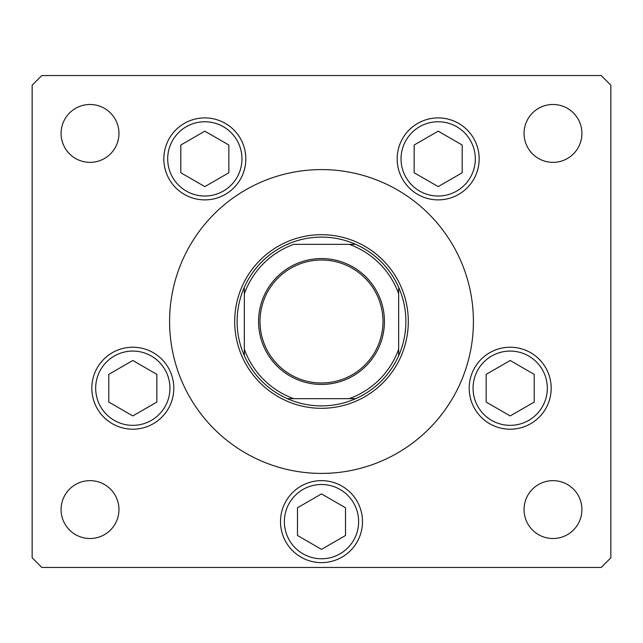 <?xml version="1.0" encoding="UTF-8"?>
<svg xmlns="http://www.w3.org/2000/svg" width="643" height="643" viewBox="0 0 643 643"><rect width="100%" height="100%" fill="white"/><g stroke="black" fill="none" stroke-linecap="round" stroke-linejoin="round"><path stroke-width="0.96" d="M473.409 321.5A151.909 151.909 0 0 0 321.5 169.591A151.909 151.909 0 0 0 169.591 321.5A151.909 151.909 0 0 0 321.5 473.409A151.909 151.909 0 0 0 473.409 321.5M163.836 158.893A40.991 40.991 0 0 0 204.828 199.885A40.991 40.991 0 0 0 245.819 158.893A40.991 40.991 0 0 0 204.828 117.902A40.991 40.991 0 0 0 163.836 158.893M397.181 158.893A40.991 40.991 0 0 0 438.172 199.885A40.991 40.991 0 0 0 479.164 158.893A40.991 40.991 0 0 0 438.172 117.902A40.991 40.991 0 0 0 397.181 158.893M469.197 388.211A40.991 40.991 0 0 0 510.188 429.202A40.991 40.991 0 0 0 551.18 388.211A40.991 40.991 0 0 0 510.188 347.22A40.991 40.991 0 0 0 469.197 388.211M280.509 521.634A40.991 40.991 0 0 0 321.5 562.625A40.991 40.991 0 0 0 362.491 521.634A40.991 40.991 0 0 0 321.5 480.642A40.991 40.991 0 0 0 280.509 521.634M91.82 388.211A40.991 40.991 0 0 0 132.812 429.202A40.991 40.991 0 0 0 173.803 388.211A40.991 40.991 0 0 0 132.812 347.22A40.991 40.991 0 0 0 91.82 388.211M581.915 509.577A28.935 28.935 0 0 1 552.98 538.512A28.935 28.935 0 0 1 524.045 509.577A28.935 28.935 0 0 1 552.98 480.642A28.935 28.935 0 0 1 581.915 509.577M118.955 133.422A28.935 28.935 0 0 1 90.02 162.357A28.935 28.935 0 0 1 61.085 133.422A28.935 28.935 0 0 1 90.02 104.487A28.935 28.935 0 0 1 118.955 133.422M524.045 133.422A28.935 28.935 0 0 0 552.98 162.357A28.935 28.935 0 0 0 581.915 133.422A28.935 28.935 0 0 0 552.98 104.487A28.935 28.935 0 0 0 524.045 133.422M61.085 509.577A28.935 28.935 0 0 0 90.02 538.512A28.935 28.935 0 0 0 118.955 509.577A28.935 28.935 0 0 0 90.02 480.642A28.935 28.935 0 0 0 61.085 509.577M32.15 85.197L32.15 557.803L41.795 567.447L601.205 567.447L610.85 557.803L610.85 85.197L601.205 75.552L41.795 75.552L32.15 85.197M384.434 321.5A62.934 62.934 0 0 1 321.5 384.434A62.934 62.934 0 0 1 258.566 321.5A62.934 62.934 0 0 1 321.5 258.566A62.934 62.934 0 0 1 384.434 321.5M260.013 321.5A61.487 61.487 0 0 0 321.5 382.987A61.487 61.487 0 0 0 382.987 321.5A61.487 61.487 0 0 0 321.5 260.013A61.487 61.487 0 0 0 260.013 321.5M288.112 398.66L355.683 398.66A84.394 84.394 0 0 0 398.66 355.683L398.66 349.205L398.66 355.683A84.394 84.394 0 0 0 398.66 287.317L398.66 293.795L398.66 287.317A84.394 84.394 0 0 0 287.317 244.34L288.104 244.34M234.695 321.5A86.805 86.805 0 0 1 321.5 234.695A86.805 86.805 0 0 1 408.305 321.5A86.805 86.805 0 0 1 321.5 408.305A86.805 86.805 0 0 1 234.695 321.5M244.34 287.317A84.394 84.394 0 0 1 287.317 244.34A84.394 84.394 0 0 0 244.34 287.317L244.34 293.795L244.34 287.317A84.394 84.394 0 0 0 244.34 355.683L244.34 349.205L244.34 355.683A84.394 84.394 0 0 0 355.683 398.66L349.205 398.66A81.983 81.983 0 0 0 398.66 349.205L398.66 293.795A81.983 81.983 0 0 0 349.205 244.34L293.795 244.34A81.983 81.983 0 0 0 244.34 293.795L244.34 349.205A81.983 81.983 0 0 0 293.795 398.66L287.317 398.66A84.394 84.394 0 0 1 244.34 355.683M355.683 244.34L349.205 244.34L355.683 244.34A84.394 84.394 0 0 1 398.66 287.317M180.812 145.029L180.812 172.758L204.828 186.623L228.844 172.758L228.844 145.029L204.828 131.164L180.812 145.029M417.677 194.387A40.991 40.991 0 0 1 402.671 138.398A40.991 40.991 0 0 1 458.668 123.392A40.991 40.991 0 0 1 473.666 179.389A40.991 40.991 0 0 1 417.677 194.387A40.991 40.991 0 0 0 473.666 179.389A40.991 40.991 0 0 0 458.668 123.392M414.156 145.029L414.156 172.758L438.172 186.623L462.188 172.758L462.188 145.029L438.172 131.164L414.156 145.029M108.796 374.347L108.796 402.076L132.812 415.941L156.828 402.076L156.828 374.347L132.812 360.482L108.796 374.347M297.484 507.769L297.484 535.498L321.5 549.363L345.516 535.498L345.516 507.769L321.5 493.904L297.484 507.769M486.172 374.347L486.172 402.076L510.188 415.941L534.204 402.076L534.204 374.347L510.188 360.482L486.172 374.347M398.66 355.683A84.394 84.394 0 0 1 355.683 398.66M223.394 126.735A37.133 37.133 0 0 0 172.67 140.327A37.133 37.133 0 0 0 186.261 191.051A37.133 37.133 0 0 0 236.986 177.46A37.133 37.133 0 0 0 223.394 126.735M456.739 126.735A37.133 37.133 0 0 0 406.014 140.327A37.133 37.133 0 0 0 419.606 191.051A37.133 37.133 0 0 0 470.33 177.46A37.133 37.133 0 0 0 456.739 126.735M151.378 356.053A37.133 37.133 0 0 0 100.654 369.645A37.133 37.133 0 0 0 114.245 420.369A37.133 37.133 0 0 0 164.97 406.778A37.133 37.133 0 0 0 151.378 356.053M340.067 489.476A37.133 37.133 0 0 0 289.342 503.067A37.133 37.133 0 0 0 302.933 553.792A37.133 37.133 0 0 0 353.658 540.2A37.133 37.133 0 0 0 340.067 489.476M528.755 356.053A37.133 37.133 0 0 0 478.03 369.645A37.133 37.133 0 0 0 491.622 420.369A37.133 37.133 0 0 0 542.346 406.778A37.133 37.133 0 0 0 528.755 356.053"/></g></svg>
